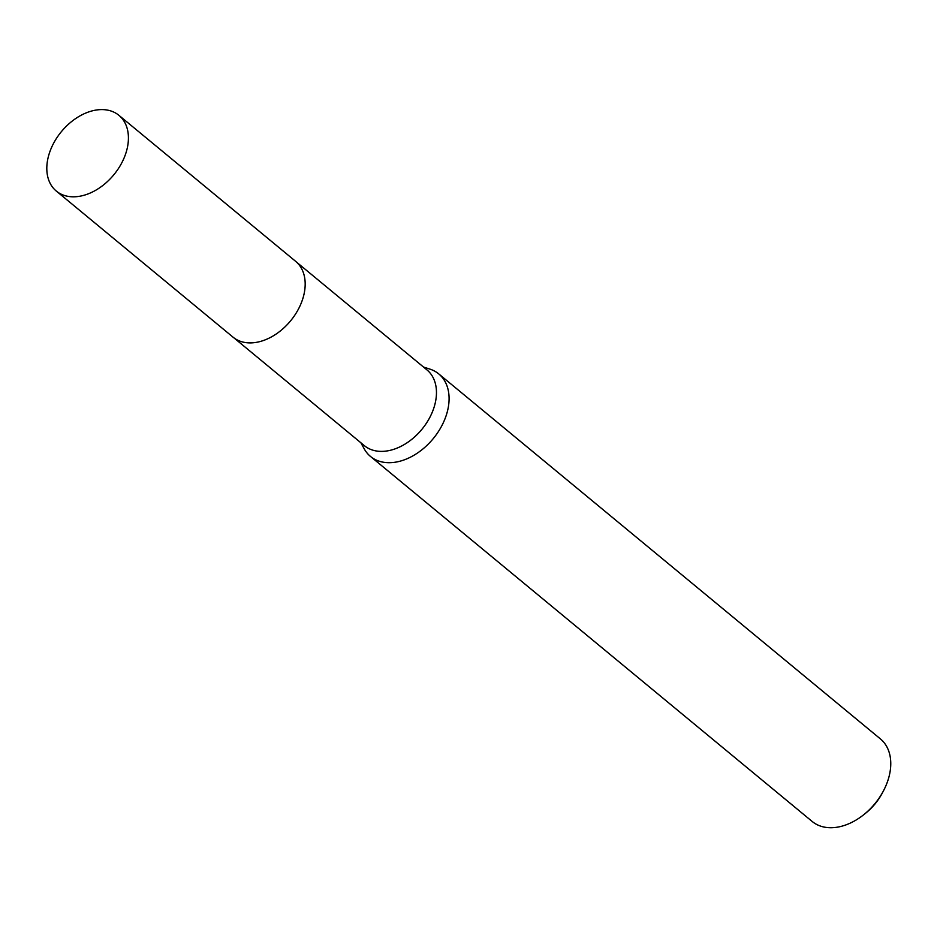 <?xml version="1.0" encoding="UTF-8"?>
<svg xmlns="http://www.w3.org/2000/svg" width="937" height="937" viewBox="0 0 937 937"><rect width="100%" height="100%" fill="white"/><g stroke="black" fill="none" stroke-linecap="round" stroke-linejoin="round"><path stroke-width="1.41" d="M233.922 337.859L364.364 445.661A49.134 33.943 -50.4 0 0 433.831 408.028A49.134 33.943 -50.4 0 0 426.967 369.904L296.514 262.102M360.862 442.768L364.212 448.823A53.55 37 -50.4 0 0 370.502 456.46A53.55 37 -50.4 0 0 446.211 415.454A53.55 37 -50.4 0 0 438.739 373.898A53.55 37 -50.4 0 0 430.036 369.155L423.465 367.023M370.502 456.46L812.192 821.48A53.55 37 -50.4 0 0 863.516 814.885A53.55 37 -50.4 0 0 883.614 790.559A53.55 37 -50.4 0 0 887.901 780.462A53.55 37 -50.4 0 0 880.417 738.918L438.739 373.898M863.516 814.885L865.413 813.375A45.515 31.448 -50.4 0 0 882.49 792.702L883.614 790.559M102.039 109.594A49.134 33.943 -50.4 0 0 54.358 141.897A49.134 33.943 -50.4 0 0 56.314 191.078A49.134 33.943 -50.4 0 0 73.191 196.817A49.134 33.943 -50.4 0 0 120.873 164.514A49.134 33.943 -50.4 0 0 118.917 115.333A49.134 33.943 -50.4 0 0 102.039 109.594M56.314 191.078L233.032 337.156A49.157 33.966 -50.4 0 0 249.921 342.907A49.157 33.966 -50.4 0 0 297.626 310.58A49.157 33.966 -50.4 0 0 295.67 261.364L118.917 115.333"/></g></svg>
